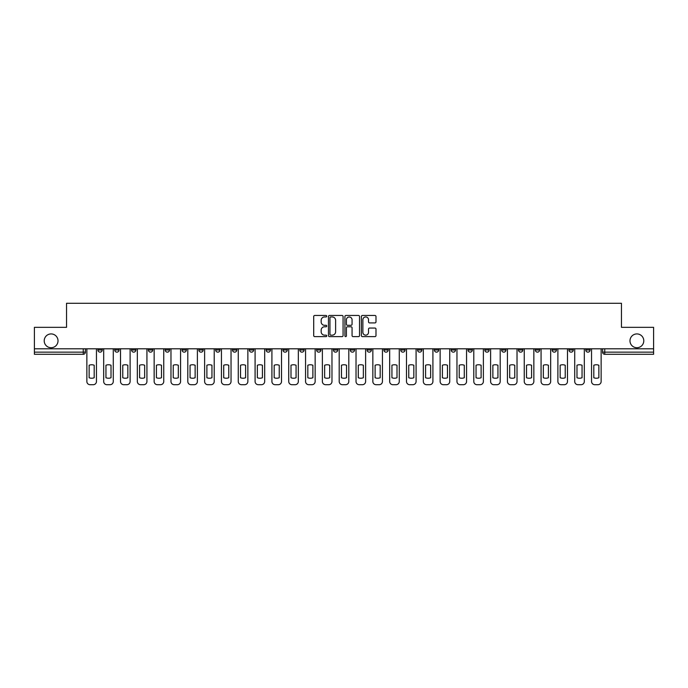 <?xml version="1.0" encoding="UTF-8"?>
<svg xmlns="http://www.w3.org/2000/svg" width="688" height="688" viewBox="0 0 688 688"><rect width="100%" height="100%" fill="white"/><g stroke="black" fill="none" stroke-linecap="round" stroke-linejoin="round"><path stroke-width="1.03" d="M326.748 316.205A0.74 0.74 0 0 0 326.009 315.457L314.76 315.457A1.058 1.058 0 0 0 313.702 316.523L313.702 335.572A1.058 1.058 0 0 0 314.76 336.63L326.009 336.63A0.74 0.74 0 0 0 326.748 335.89A0.74 0.74 0 0 0 326.009 335.151L324.547 335.151A3.388 3.388 0 0 1 321.167 331.762L321.167 330.171A3.388 3.388 0 0 1 324.547 326.783L326.009 326.783A0.74 0.74 0 0 0 326.748 326.043A0.74 0.74 0 0 0 326.009 325.304L324.547 325.304A3.388 3.388 0 0 1 321.167 321.915L321.167 320.333A3.388 3.388 0 0 1 324.547 316.944L326.009 316.944A0.74 0.74 0 0 0 326.748 316.205M629.984 340.818A6.906 6.906 0 0 0 636.882 347.724A6.906 6.906 0 0 0 643.787 340.818A6.906 6.906 0 0 0 636.882 333.921A6.906 6.906 0 0 0 629.984 340.818M44.213 340.818A6.906 6.906 0 0 0 51.118 347.724A6.906 6.906 0 0 0 58.016 340.818A6.906 6.906 0 0 0 51.118 333.921A6.906 6.906 0 0 0 44.213 340.818M552.129 348.799L552.129 349.986L556.437 349.986A2.159 2.159 0 0 1 554.279 352.144A2.159 2.159 0 0 1 552.129 349.986L552.129 348.799M535.307 348.799L535.307 349.986L539.616 349.986A2.159 2.159 0 0 1 537.457 352.144A2.159 2.159 0 0 1 535.307 349.986L535.307 348.799M434.369 348.799L434.369 349.986L438.677 349.986A2.159 2.159 0 0 1 436.527 352.144A2.159 2.159 0 0 1 434.369 349.986L434.369 348.799M417.547 348.799L417.547 349.986L421.856 349.986A2.159 2.159 0 0 1 419.706 352.144A2.159 2.159 0 0 1 417.547 349.986L417.547 348.799M400.726 348.799L400.726 349.986L405.034 349.986A2.159 2.159 0 0 1 402.876 352.144A2.159 2.159 0 0 1 400.726 349.986L400.726 348.799M367.074 348.799L367.074 349.986L371.391 349.986A2.159 2.159 0 0 1 369.232 352.144A2.159 2.159 0 0 1 367.074 349.986L367.074 348.799M333.431 349.986L333.431 348.799L333.431 349.986A2.159 2.159 0 0 0 335.589 352.144A2.159 2.159 0 0 1 333.431 349.986L337.748 349.986A2.159 2.159 0 0 1 335.589 352.144A2.159 2.159 0 0 0 337.748 349.986L337.748 348.799L337.748 349.986M316.609 349.986L316.609 348.799L316.609 349.986A2.159 2.159 0 0 0 318.768 352.144A2.159 2.159 0 0 1 316.609 349.986L320.926 349.986A2.159 2.159 0 0 1 318.768 352.144M299.787 349.986L299.787 348.799L299.787 349.986A2.159 2.159 0 0 0 301.946 352.144A2.159 2.159 0 0 1 299.787 349.986L304.105 349.986A2.159 2.159 0 0 1 301.946 352.144A2.159 2.159 0 0 0 304.105 349.986L304.105 348.799L304.105 349.986M282.966 348.799L282.966 349.986L287.274 349.986A2.159 2.159 0 0 1 285.124 352.144A2.159 2.159 0 0 1 282.966 349.986L282.966 348.799M266.144 348.799L266.144 349.986L270.453 349.986A2.159 2.159 0 0 1 268.294 352.144A2.159 2.159 0 0 1 266.144 349.986L266.144 348.799M249.323 348.799L249.323 349.986L253.631 349.986A2.159 2.159 0 0 1 251.473 352.144A2.159 2.159 0 0 1 249.323 349.986L249.323 348.799M232.492 349.986L232.492 348.799L232.492 349.986A2.159 2.159 0 0 0 234.651 352.144A2.159 2.159 0 0 1 232.492 349.986L236.81 349.986A2.159 2.159 0 0 1 234.651 352.144M198.849 349.986L198.849 348.799L198.849 349.986A2.159 2.159 0 0 0 201.008 352.144A2.159 2.159 0 0 1 198.849 349.986L203.166 349.986A2.159 2.159 0 0 1 201.008 352.144A2.159 2.159 0 0 0 203.166 349.986L203.166 348.799L203.166 349.986M182.028 349.986L182.028 348.799L182.028 349.986A2.159 2.159 0 0 0 184.186 352.144A2.159 2.159 0 0 1 182.028 349.986L186.345 349.986A2.159 2.159 0 0 1 184.186 352.144A2.159 2.159 0 0 0 186.345 349.986L186.345 348.799L186.345 349.986M165.206 349.986L165.206 348.799L165.206 349.986A2.159 2.159 0 0 0 167.365 352.144A2.159 2.159 0 0 1 165.206 349.986L169.523 349.986A2.159 2.159 0 0 1 167.365 352.144A2.159 2.159 0 0 0 169.523 349.986L169.523 348.799L169.523 349.986M148.384 349.986L148.384 348.799L148.384 349.986A2.159 2.159 0 0 0 150.543 352.144A2.159 2.159 0 0 1 148.384 349.986L152.693 349.986A2.159 2.159 0 0 1 150.543 352.144M131.563 349.986L131.563 348.799L131.563 349.986A2.159 2.159 0 0 0 133.721 352.144A2.159 2.159 0 0 1 131.563 349.986L135.871 349.986A2.159 2.159 0 0 1 133.721 352.144A2.159 2.159 0 0 0 135.871 349.986L135.871 348.799L135.871 349.986M114.741 349.986L114.741 348.799L114.741 349.986A2.159 2.159 0 0 0 116.891 352.144A2.159 2.159 0 0 1 114.741 349.986L119.05 349.986A2.159 2.159 0 0 1 116.891 352.144A2.159 2.159 0 0 0 119.05 349.986L119.05 348.799L119.05 349.986M374.934 322.921A1.058 1.058 0 0 0 375.992 321.864L375.992 316.523A1.058 1.058 0 0 0 374.934 315.457L362.447 315.457A1.058 1.058 0 0 0 361.389 316.523L361.389 335.572A1.058 1.058 0 0 0 362.447 336.63L374.934 336.63A1.058 1.058 0 0 0 375.992 335.572L375.992 329.113A1.058 1.058 0 0 0 374.934 328.056L369.585 328.056A1.058 1.058 0 0 0 368.527 329.113L368.527 332.313A2.829 2.829 0 0 1 365.698 335.151A2.829 2.829 0 0 1 362.868 332.313L362.868 319.774A2.829 2.829 0 0 1 365.698 316.944A2.829 2.829 0 0 1 368.527 319.774L368.527 321.864A1.058 1.058 0 0 0 369.585 322.921L374.934 322.921M34.4 348.799L34.4 327.342L66.538 327.342L66.538 303.288L621.462 303.288L621.462 327.342L653.6 327.342L653.6 348.799L34.4 348.799L34.4 352.144L85.407 352.144L85.407 348.799L85.407 352.144A2.159 2.159 0 0 1 83.248 354.294L34.4 354.294L34.4 352.144M343.071 316.523A1.058 1.058 0 0 0 342.013 315.457L329.526 315.457A1.058 1.058 0 0 0 328.468 316.523L328.468 335.572A1.058 1.058 0 0 0 329.526 336.63L342.013 336.63A1.058 1.058 0 0 0 343.071 335.572L343.071 316.523M345.987 315.457L358.474 315.457A1.058 1.058 0 0 1 359.532 316.523L359.532 335.572A1.058 1.058 0 0 1 358.474 336.63L353.133 336.63A1.058 1.058 0 0 1 352.067 335.572L352.067 327.841A1.058 1.058 0 0 0 351.009 326.783L347.466 326.783A1.058 1.058 0 0 0 346.408 327.841L346.408 335.89A0.74 0.74 0 0 1 345.668 336.63A0.74 0.74 0 0 1 344.929 335.89L344.929 316.523A1.058 1.058 0 0 1 345.987 315.457M602.593 348.799L602.593 352.144L653.6 352.144L653.6 354.294L604.752 354.294A2.159 2.159 0 0 1 602.593 352.144M653.6 348.799L653.6 352.144M590.08 348.799L590.08 349.986A2.159 2.159 0 0 1 587.93 352.144A2.159 2.159 0 0 1 585.772 349.986L590.08 349.986M585.772 348.799L585.772 349.986M573.259 348.799L573.259 349.986A2.159 2.159 0 0 1 571.109 352.144A2.159 2.159 0 0 1 568.95 349.986L573.259 349.986M568.95 348.799L568.95 349.986M556.437 348.799L556.437 349.986M539.616 348.799L539.616 349.986L539.616 348.799M522.794 348.799L522.794 349.986A2.159 2.159 0 0 1 520.635 352.144A2.159 2.159 0 0 1 518.477 349.986L522.794 349.986M518.477 348.799L518.477 349.986M505.972 348.799L505.972 349.986A2.159 2.159 0 0 1 503.814 352.144A2.159 2.159 0 0 1 501.655 349.986L505.972 349.986M501.655 348.799L501.655 349.986M489.151 348.799L489.151 349.986A2.159 2.159 0 0 1 486.992 352.144A2.159 2.159 0 0 1 484.834 349.986L489.151 349.986M484.834 348.799L484.834 349.986M472.329 348.799L472.329 349.986A2.159 2.159 0 0 1 470.171 352.144A2.159 2.159 0 0 1 468.012 349.986L472.329 349.986M468.012 348.799L468.012 349.986M455.508 348.799L455.508 349.986A2.159 2.159 0 0 1 453.349 352.144A2.159 2.159 0 0 1 451.19 349.986L455.508 349.986M451.19 348.799L451.19 349.986M438.677 348.799L438.677 349.986A2.159 2.159 0 0 1 436.527 352.144M421.856 348.799L421.856 349.986M405.034 349.986L405.034 348.799L405.034 349.986A2.159 2.159 0 0 1 402.876 352.144M388.213 348.799L388.213 349.986A2.159 2.159 0 0 1 386.054 352.144A2.159 2.159 0 0 1 383.895 349.986A2.159 2.159 0 0 0 386.054 352.144A2.159 2.159 0 0 0 388.213 349.986L383.895 349.986L383.895 348.799M371.391 349.986L371.391 348.799L371.391 349.986A2.159 2.159 0 0 1 369.232 352.144M354.569 348.799L354.569 349.986A2.159 2.159 0 0 1 352.411 352.144A2.159 2.159 0 0 1 350.252 349.986A2.159 2.159 0 0 0 352.411 352.144M350.252 348.799L350.252 349.986L354.569 349.986M320.926 348.799L320.926 349.986L320.926 348.799M287.274 349.986L287.274 348.799L287.274 349.986A2.159 2.159 0 0 1 285.124 352.144M270.453 349.986L270.453 348.799L270.453 349.986A2.159 2.159 0 0 1 268.294 352.144M253.631 349.986L253.631 348.799L253.631 349.986A2.159 2.159 0 0 1 251.473 352.144M236.81 348.799L236.81 349.986L236.81 348.799M219.988 349.986L219.988 348.799L219.988 349.986A2.159 2.159 0 0 1 217.829 352.144A2.159 2.159 0 0 1 215.671 349.986L219.988 349.986A2.159 2.159 0 0 1 217.829 352.144M215.671 348.799L215.671 349.986M152.693 348.799L152.693 349.986L152.693 348.799M102.228 348.799L102.228 349.986A2.159 2.159 0 0 1 100.07 352.144A2.159 2.159 0 0 1 97.92 349.986A2.159 2.159 0 0 0 100.07 352.144A2.159 2.159 0 0 0 102.228 349.986L102.228 348.799M97.92 348.799L97.92 349.986L102.228 349.986M83.248 348.799L83.248 354.294A2.159 2.159 0 0 0 85.407 352.144M330.687 316.944A0.74 0.74 0 0 0 329.948 317.684L329.948 334.411A0.74 0.74 0 0 0 330.687 335.151L332.227 335.151A3.388 3.388 0 0 0 335.615 331.762L335.615 320.333A3.388 3.388 0 0 0 332.227 316.944L330.687 316.944M352.067 319.825A2.829 2.829 0 0 0 349.237 316.996A2.829 2.829 0 0 0 346.408 319.825L346.408 324.246A1.058 1.058 0 0 0 347.466 325.304L351.009 325.304A1.058 1.058 0 0 0 352.067 324.246L352.067 319.825M89.13 365.251L89.13 377.746A6.742 6.742 0 0 0 94.196 377.746A6.742 6.742 0 0 1 89.13 377.746L89.13 365.251A6.742 6.742 0 0 1 94.196 365.251A6.742 6.742 0 0 0 89.13 365.251M94.196 365.251L94.196 377.746L94.196 365.251M86.86 381.47L86.86 348.799L86.86 381.47A3.234 3.234 0 0 0 90.094 384.712L93.224 384.712A3.234 3.234 0 0 0 96.458 381.47L96.458 348.799L96.458 381.47M90.094 384.712L93.224 384.712M105.952 365.251L105.952 377.746A6.742 6.742 0 0 0 111.017 377.746A6.742 6.742 0 0 1 105.952 377.746L105.952 365.251A6.742 6.742 0 0 1 111.017 365.251L111.017 377.746L111.017 365.251M103.682 381.47L103.682 348.799L103.682 381.47A3.234 3.234 0 0 0 106.924 384.712L110.046 384.712A3.234 3.234 0 0 0 113.279 381.47L113.279 348.799L113.279 381.47M122.774 365.251L122.774 377.746A6.742 6.742 0 0 0 127.839 377.746A6.742 6.742 0 0 1 122.774 377.746L122.774 365.251A6.742 6.742 0 0 1 127.839 365.251L127.839 377.746L127.839 365.251M120.512 381.47L120.512 348.799L120.512 381.47A3.234 3.234 0 0 0 123.745 384.712L126.867 384.712A3.234 3.234 0 0 0 130.109 381.47L130.109 348.799L130.109 381.47M106.924 384.712L110.046 384.712M123.745 384.712L126.867 384.712M139.595 365.251L139.595 377.746A6.742 6.742 0 0 0 144.661 377.746A6.742 6.742 0 0 1 139.595 377.746L139.595 365.251A6.742 6.742 0 0 1 144.661 365.251L144.661 377.746L144.661 365.251M137.333 381.47L137.333 348.799L137.333 381.47A3.234 3.234 0 0 0 140.567 384.712L143.689 384.712A3.234 3.234 0 0 0 146.931 381.47L146.931 348.799L146.931 381.47M156.417 365.251L156.417 377.746A6.742 6.742 0 0 0 161.482 377.746A6.742 6.742 0 0 1 156.417 377.746L156.417 365.251A6.742 6.742 0 0 1 161.482 365.251L161.482 377.746L161.482 365.251M154.155 381.47L154.155 348.799L154.155 381.47A3.234 3.234 0 0 0 157.389 384.712L160.519 384.712A3.234 3.234 0 0 0 163.753 381.47L163.753 348.799L163.753 381.47M173.238 365.251L173.238 377.746A6.742 6.742 0 0 0 178.312 377.746A6.742 6.742 0 0 1 173.238 377.746L173.238 365.251A6.742 6.742 0 0 1 178.312 365.251L178.312 377.746L178.312 365.251M170.977 381.47L170.977 348.799L170.977 381.47A3.234 3.234 0 0 0 174.21 384.712L177.341 384.712A3.234 3.234 0 0 0 180.574 381.47L180.574 348.799L180.574 381.47M140.567 384.712L143.689 384.712M157.389 384.712L160.519 384.712M174.21 384.712L177.341 384.712M190.06 365.251L190.06 377.746A6.742 6.742 0 0 0 195.134 377.746A6.742 6.742 0 0 1 190.06 377.746L190.06 365.251A6.742 6.742 0 0 1 195.134 365.251A6.742 6.742 0 0 0 190.06 365.251M195.134 365.251L195.134 377.746L195.134 365.251M187.798 381.47L187.798 348.799L187.798 381.47A3.234 3.234 0 0 0 191.032 384.712L194.162 384.712A3.234 3.234 0 0 0 197.396 381.47L197.396 348.799L197.396 381.47M191.032 384.712L194.162 384.712M206.882 365.251L206.882 377.746A6.742 6.742 0 0 0 211.956 377.746A6.742 6.742 0 0 1 206.882 377.746L206.882 365.251A6.742 6.742 0 0 1 211.956 365.251A6.742 6.742 0 0 0 206.882 365.251M211.956 365.251L211.956 377.746L211.956 365.251M204.62 381.47L204.62 348.799L204.62 381.47A3.234 3.234 0 0 0 207.853 384.712L210.984 384.712A3.234 3.234 0 0 0 214.217 381.47L214.217 348.799L214.217 381.47M207.853 384.712L210.984 384.712M223.712 365.251L223.712 377.746A6.742 6.742 0 0 0 228.777 377.746A6.742 6.742 0 0 1 223.712 377.746L223.712 365.251A6.742 6.742 0 0 1 228.777 365.251A6.742 6.742 0 0 0 223.712 365.251M228.777 365.251L228.777 377.746L228.777 365.251M221.441 381.47L221.441 348.799L221.441 381.47A3.234 3.234 0 0 0 224.675 384.712L227.805 384.712A3.234 3.234 0 0 0 231.039 381.47L231.039 348.799L231.039 381.47M224.675 384.712L227.805 384.712M240.533 365.251L240.533 377.746A6.742 6.742 0 0 0 245.599 377.746A6.742 6.742 0 0 1 240.533 377.746L240.533 365.251A6.742 6.742 0 0 1 245.599 365.251L245.599 377.746L245.599 365.251M238.263 381.47L238.263 348.799L238.263 381.47A3.234 3.234 0 0 0 241.505 384.712L244.627 384.712A3.234 3.234 0 0 0 247.861 381.47L247.861 348.799L247.861 381.47M241.505 384.712L244.627 384.712M257.355 365.251L257.355 377.746L257.355 365.251A6.742 6.742 0 0 1 262.42 365.251L262.42 377.746A6.742 6.742 0 0 1 257.355 377.746M255.085 381.47L255.085 348.799L255.085 381.47A3.234 3.234 0 0 0 258.327 384.712L261.449 384.712A3.234 3.234 0 0 0 264.682 381.47L264.682 348.799L264.682 381.47M274.177 365.251L274.177 377.746A6.742 6.742 0 0 0 279.242 377.746A6.742 6.742 0 0 1 274.177 377.746L274.177 365.251A6.742 6.742 0 0 1 279.242 365.251L279.242 377.746L279.242 365.251M271.915 381.47L271.915 348.799L271.915 381.47A3.234 3.234 0 0 0 275.148 384.712L278.27 384.712A3.234 3.234 0 0 0 281.512 381.47L281.512 348.799L281.512 381.47M290.998 365.251L290.998 377.746A6.742 6.742 0 0 0 296.064 377.746A6.742 6.742 0 0 1 290.998 377.746L290.998 365.251A6.742 6.742 0 0 1 296.064 365.251A6.742 6.742 0 0 0 290.998 365.251M296.064 365.251L296.064 377.746L296.064 365.251M288.736 381.47L288.736 348.799L288.736 381.47A3.234 3.234 0 0 0 291.97 384.712L295.092 384.712A3.234 3.234 0 0 0 298.334 381.47L298.334 348.799L298.334 381.47M307.82 365.251L307.82 377.746A6.742 6.742 0 0 0 312.885 377.746A6.742 6.742 0 0 1 307.82 377.746L307.82 365.251A6.742 6.742 0 0 1 312.885 365.251L312.885 377.746L312.885 365.251M305.558 381.47L305.558 348.799L305.558 381.47A3.234 3.234 0 0 0 308.792 384.712L311.922 384.712A3.234 3.234 0 0 0 315.156 381.47L315.156 348.799L315.156 381.47M324.641 365.251L324.641 377.746A6.742 6.742 0 0 0 329.715 377.746A6.742 6.742 0 0 1 324.641 377.746L324.641 365.251A6.742 6.742 0 0 1 329.715 365.251L329.715 377.746L329.715 365.251M322.38 381.47L322.38 348.799L322.38 381.47A3.234 3.234 0 0 0 325.613 384.712L328.744 384.712A3.234 3.234 0 0 0 331.977 381.47L331.977 348.799L331.977 381.47M341.463 365.251L341.463 377.746A6.742 6.742 0 0 0 346.537 377.746A6.742 6.742 0 0 1 341.463 377.746L341.463 365.251A6.742 6.742 0 0 1 346.537 365.251L346.537 377.746L346.537 365.251M339.201 381.47L339.201 348.799L339.201 381.47A3.234 3.234 0 0 0 342.435 384.712L345.565 384.712A3.234 3.234 0 0 0 348.799 381.47L348.799 348.799L348.799 381.47M262.42 365.251L262.42 377.746M258.327 384.712L261.449 384.712M275.148 384.712L278.27 384.712M291.97 384.712L295.092 384.712M308.792 384.712L311.922 384.712M325.613 384.712L328.744 384.712M342.435 384.712L345.565 384.712M358.285 365.251L358.285 377.746A6.742 6.742 0 0 0 363.359 377.746A6.742 6.742 0 0 1 358.285 377.746L358.285 365.251A6.742 6.742 0 0 1 363.359 365.251L363.359 377.746L363.359 365.251M356.023 381.47L356.023 348.799L356.023 381.47A3.234 3.234 0 0 0 359.256 384.712L362.387 384.712A3.234 3.234 0 0 0 365.62 381.47L365.62 348.799L365.62 381.47M359.256 384.712L362.387 384.712M375.115 365.251L375.115 377.746A6.742 6.742 0 0 0 380.18 377.746A6.742 6.742 0 0 1 375.115 377.746L375.115 365.251A6.742 6.742 0 0 1 380.18 365.251L380.18 377.746L380.18 365.251M372.844 381.47L372.844 348.799L372.844 381.47A3.234 3.234 0 0 0 376.078 384.712L379.208 384.712A3.234 3.234 0 0 0 382.442 381.47L382.442 348.799L382.442 381.47M376.078 384.712L379.208 384.712M391.936 365.251L391.936 377.746A6.742 6.742 0 0 0 397.002 377.746A6.742 6.742 0 0 1 391.936 377.746L391.936 365.251A6.742 6.742 0 0 1 397.002 365.251L397.002 377.746L397.002 365.251M389.666 381.47L389.666 348.799L389.666 381.47A3.234 3.234 0 0 0 392.908 384.712L396.03 384.712A3.234 3.234 0 0 0 399.264 381.47L399.264 348.799L399.264 381.47M392.908 384.712L396.03 384.712M408.758 365.251L408.758 377.746A6.742 6.742 0 0 0 413.823 377.746A6.742 6.742 0 0 1 408.758 377.746L408.758 365.251A6.742 6.742 0 0 1 413.823 365.251L413.823 377.746L413.823 365.251M406.488 381.47L406.488 348.799L406.488 381.47A3.234 3.234 0 0 0 409.73 384.712L412.852 384.712A3.234 3.234 0 0 0 416.085 381.47L416.085 348.799L416.085 381.47M409.73 384.712L412.852 384.712M425.58 365.251L425.58 377.746A6.742 6.742 0 0 0 430.645 377.746A6.742 6.742 0 0 1 425.58 377.746L425.58 365.251A6.742 6.742 0 0 1 430.645 365.251L430.645 377.746L430.645 365.251M423.318 381.47L423.318 348.799L423.318 381.47A3.234 3.234 0 0 0 426.551 384.712L429.673 384.712A3.234 3.234 0 0 0 432.915 381.47L432.915 348.799L432.915 381.47M426.551 384.712L429.673 384.712M442.401 365.251L442.401 377.746A6.742 6.742 0 0 0 447.467 377.746A6.742 6.742 0 0 1 442.401 377.746L442.401 365.251A6.742 6.742 0 0 1 447.467 365.251L447.467 377.746L447.467 365.251M440.139 381.47L440.139 348.799L440.139 381.47A3.234 3.234 0 0 0 443.373 384.712L446.495 384.712A3.234 3.234 0 0 0 449.737 381.47L449.737 348.799L449.737 381.47M443.373 384.712L446.495 384.712M459.223 365.251L459.223 377.746A6.742 6.742 0 0 0 464.288 377.746A6.742 6.742 0 0 1 459.223 377.746L459.223 365.251A6.742 6.742 0 0 1 464.288 365.251L464.288 377.746L464.288 365.251M456.961 381.47L456.961 348.799L456.961 381.47A3.234 3.234 0 0 0 460.195 384.712L463.325 384.712A3.234 3.234 0 0 0 466.559 381.47L466.559 348.799L466.559 381.47M460.195 384.712L463.325 384.712M476.044 365.251L476.044 377.746A6.742 6.742 0 0 0 481.118 377.746A6.742 6.742 0 0 1 476.044 377.746L476.044 365.251A6.742 6.742 0 0 1 481.118 365.251L481.118 377.746L481.118 365.251M473.783 381.47L473.783 348.799L473.783 381.47A3.234 3.234 0 0 0 477.016 384.712L480.147 384.712A3.234 3.234 0 0 0 483.38 381.47L483.38 348.799L483.38 381.47M477.016 384.712L480.147 384.712M492.866 365.251L492.866 377.746A6.742 6.742 0 0 0 497.94 377.746A6.742 6.742 0 0 1 492.866 377.746L492.866 365.251A6.742 6.742 0 0 1 497.94 365.251L497.94 377.746L497.94 365.251M490.604 381.47L490.604 348.799L490.604 381.47A3.234 3.234 0 0 0 493.838 384.712L496.968 384.712A3.234 3.234 0 0 0 500.202 381.47L500.202 348.799L500.202 381.47M493.838 384.712L496.968 384.712M509.688 365.251L509.688 377.746A6.742 6.742 0 0 0 514.762 377.746A6.742 6.742 0 0 1 509.688 377.746L509.688 365.251A6.742 6.742 0 0 1 514.762 365.251L514.762 377.746L514.762 365.251M507.426 381.47L507.426 348.799L507.426 381.47A3.234 3.234 0 0 0 510.659 384.712L513.79 384.712A3.234 3.234 0 0 0 517.023 381.47L517.023 348.799L517.023 381.47M510.659 384.712L513.79 384.712M526.518 365.251L526.518 377.746A6.742 6.742 0 0 0 531.583 377.746A6.742 6.742 0 0 1 526.518 377.746L526.518 365.251A6.742 6.742 0 0 1 531.583 365.251L531.583 377.746L531.583 365.251M524.247 381.47L524.247 348.799L524.247 381.47A3.234 3.234 0 0 0 527.481 384.712L530.611 384.712A3.234 3.234 0 0 0 533.845 381.47L533.845 348.799L533.845 381.47M527.481 384.712L530.611 384.712M543.339 365.251L543.339 377.746A6.742 6.742 0 0 0 548.405 377.746A6.742 6.742 0 0 1 543.339 377.746L543.339 365.251A6.742 6.742 0 0 1 548.405 365.251L548.405 377.746L548.405 365.251M541.069 381.47L541.069 348.799L541.069 381.47A3.234 3.234 0 0 0 544.311 384.712L547.433 384.712A3.234 3.234 0 0 0 550.667 381.47L550.667 348.799L550.667 381.47M544.311 384.712L547.433 384.712M560.161 365.251L560.161 377.746A6.742 6.742 0 0 0 565.226 377.746A6.742 6.742 0 0 1 560.161 377.746L560.161 365.251A6.742 6.742 0 0 1 565.226 365.251L565.226 377.746L565.226 365.251M557.891 381.47L557.891 348.799L557.891 381.47A3.234 3.234 0 0 0 561.133 384.712L564.255 384.712A3.234 3.234 0 0 0 567.488 381.47L567.488 348.799L567.488 381.47M561.133 384.712L564.255 384.712M576.983 365.251L576.983 377.746A6.742 6.742 0 0 0 582.048 377.746A6.742 6.742 0 0 1 576.983 377.746L576.983 365.251A6.742 6.742 0 0 1 582.048 365.251L582.048 377.746L582.048 365.251M574.721 381.47L574.721 348.799L574.721 381.47A3.234 3.234 0 0 0 577.954 384.712L581.076 384.712A3.234 3.234 0 0 0 584.318 381.47L584.318 348.799L584.318 381.47M577.954 384.712L581.076 384.712M593.804 365.251L593.804 377.746A6.742 6.742 0 0 0 598.87 377.746A6.742 6.742 0 0 1 593.804 377.746L593.804 365.251A6.742 6.742 0 0 1 598.87 365.251L598.87 377.746L598.87 365.251M591.542 381.47L591.542 348.799L591.542 381.47A3.234 3.234 0 0 0 594.776 384.712L597.906 384.712A3.234 3.234 0 0 0 601.14 381.47L601.14 348.799L601.14 381.47M594.776 384.712L597.906 384.712M604.752 348.799L604.752 354.294"/></g></svg>
